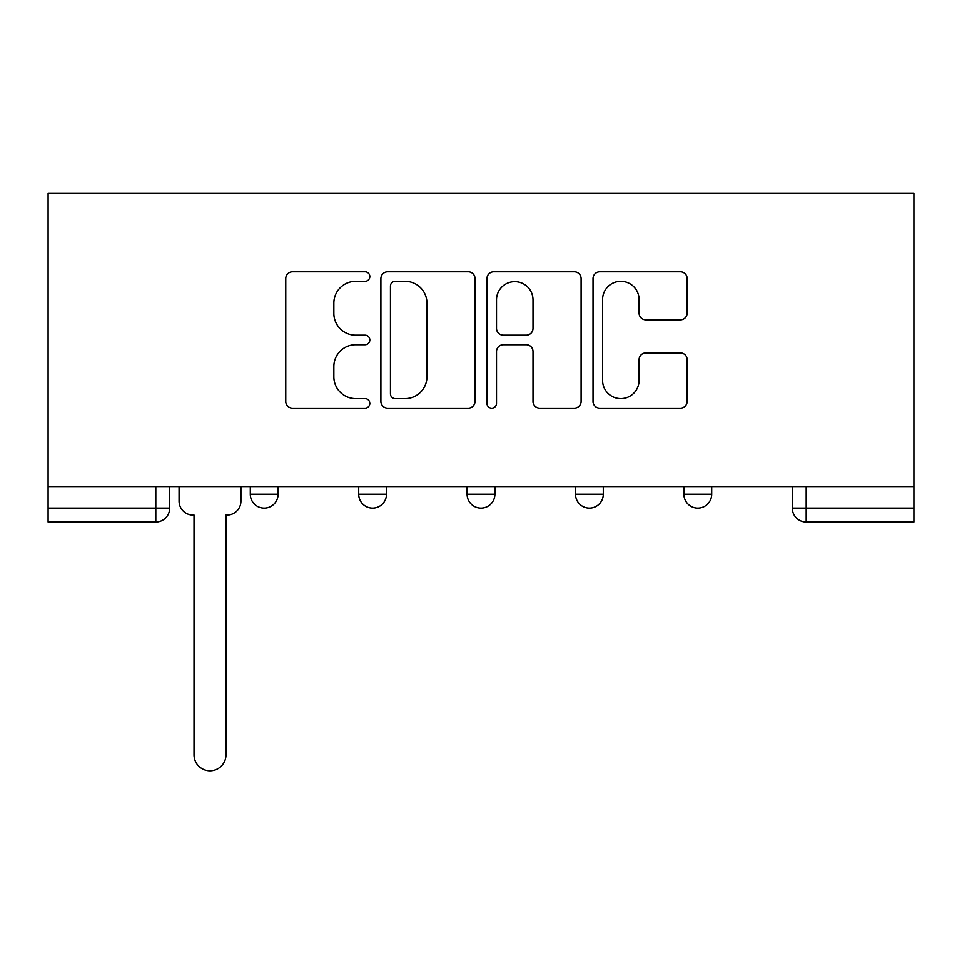 <?xml version="1.0" encoding="UTF-8"?>
<svg xmlns="http://www.w3.org/2000/svg" width="962" height="962" viewBox="0 0 962 962"><rect width="100%" height="100%" fill="white"/><g stroke="black" fill="none" stroke-linecap="round" stroke-linejoin="round"><path stroke-width="1.44" d="M369.829 276.539A4.774 4.774 0 0 0 365.055 271.765L292.58 271.765A6.818 6.818 0 0 0 285.762 278.583L285.762 401.358A6.818 6.818 0 0 0 292.58 408.177L365.055 408.177A4.774 4.774 0 0 0 369.829 403.403A4.774 4.774 0 0 0 365.055 398.629L355.675 398.629A21.825 21.825 0 0 1 333.85 376.803L333.85 366.57A21.825 21.825 0 0 1 355.675 344.745L365.055 344.745A4.774 4.774 0 0 0 369.829 339.971A4.774 4.774 0 0 0 365.055 335.197L355.675 335.197A21.825 21.825 0 0 1 333.85 313.372L333.85 303.138A21.825 21.825 0 0 1 355.675 281.313L365.055 281.313A4.774 4.774 0 0 0 369.829 276.539M575.504 486.592L575.504 494.227L603.294 494.227A13.901 13.901 0 0 1 589.393 508.128A13.901 13.901 0 0 1 575.504 494.227L575.504 486.592M680.326 319.853A6.818 6.818 0 0 0 687.157 313.035L687.157 278.583A6.818 6.818 0 0 0 680.326 271.765L599.843 271.765A6.818 6.818 0 0 0 593.025 278.583L593.025 401.358A6.818 6.818 0 0 0 599.843 408.177L680.326 408.177A6.818 6.818 0 0 0 687.157 401.358L687.157 359.752A6.818 6.818 0 0 0 680.326 352.934L645.887 352.934A6.818 6.818 0 0 0 639.069 359.752L639.069 380.387A18.242 18.242 0 0 1 620.827 398.629A18.242 18.242 0 0 1 602.573 380.387L602.573 299.555A18.242 18.242 0 0 1 620.827 281.313A18.242 18.242 0 0 1 639.069 299.555L639.069 313.035A6.818 6.818 0 0 0 645.887 319.853L680.326 319.853M913.9 486.592L48.1 486.592L48.1 193.35L913.9 193.35L913.9 522.029L806.192 522.029A13.901 13.901 0 0 1 792.303 508.128L913.9 508.128M475.036 278.583A6.818 6.818 0 0 0 468.217 271.765L387.734 271.765A6.818 6.818 0 0 0 380.904 278.583L380.904 401.358A6.818 6.818 0 0 0 387.734 408.177L468.217 408.177A6.818 6.818 0 0 0 475.036 401.358L475.036 278.583M493.783 271.765L574.266 271.765A6.818 6.818 0 0 1 581.096 278.583L581.096 401.358A6.818 6.818 0 0 1 574.266 408.177L539.826 408.177A6.818 6.818 0 0 1 533.008 401.358L533.008 351.563A6.818 6.818 0 0 0 526.19 344.745L503.342 344.745A6.818 6.818 0 0 0 496.512 351.563L496.512 403.403A4.774 4.774 0 0 1 491.738 408.177A4.774 4.774 0 0 1 486.964 403.403L486.964 278.583A6.818 6.818 0 0 1 493.783 271.765M792.303 486.592L792.303 508.128L792.303 486.592M169.697 486.592L169.697 508.128L169.697 486.592M155.808 486.592L155.808 522.029L48.1 522.029L48.1 508.128L169.697 508.128A13.901 13.901 0 0 1 155.808 522.029A13.901 13.901 0 0 0 169.697 508.128M48.1 486.592L48.1 508.128M711.7 486.592L711.7 494.227A13.901 13.901 0 0 1 697.799 508.128A13.901 13.901 0 0 1 683.898 494.227A13.901 13.901 0 0 0 697.799 508.128A13.901 13.901 0 0 0 711.7 494.227L711.7 486.592M683.898 486.592L683.898 494.227L711.7 494.227M603.294 486.592L603.294 494.227M494.901 486.592L494.901 494.227A13.901 13.901 0 0 1 481 508.128A13.901 13.901 0 0 1 467.099 494.227A13.901 13.901 0 0 0 481 508.128A13.901 13.901 0 0 0 494.901 494.227L467.099 494.227L467.099 486.592M358.706 486.592L358.706 494.227L386.496 494.227L386.496 486.592L386.496 494.227A13.901 13.901 0 0 1 372.607 508.128A13.901 13.901 0 0 1 358.706 494.227A13.901 13.901 0 0 0 372.607 508.128M250.3 486.592L250.3 494.227L278.102 494.227L278.102 486.592L278.102 494.227A13.901 13.901 0 0 1 264.201 508.128A13.901 13.901 0 0 1 250.3 494.227A13.901 13.901 0 0 0 264.201 508.128M806.192 486.592L806.192 522.029A13.901 13.901 0 0 1 792.303 508.128M395.226 281.313A4.774 4.774 0 0 0 390.452 286.087L390.452 393.855A4.774 4.774 0 0 0 395.226 398.629L405.122 398.629A21.825 21.825 0 0 0 426.948 376.803L426.948 303.138A21.825 21.825 0 0 0 405.122 281.313L395.226 281.313M533.008 299.904A18.242 18.242 0 0 0 514.766 281.65A18.242 18.242 0 0 0 496.512 299.904L496.512 328.379A6.818 6.818 0 0 0 503.342 335.197L526.19 335.197A6.818 6.818 0 0 0 533.008 328.379L533.008 299.904M179.076 486.592L179.076 501.178A13.901 13.901 0 0 0 192.977 515.079L194.023 515.079L194.023 754.809A15.981 15.981 0 0 0 210.005 770.79A15.981 15.981 0 0 0 225.986 754.809L225.986 515.079L227.032 515.079A13.901 13.901 0 0 0 240.921 501.178L240.921 486.592"/></g></svg>
